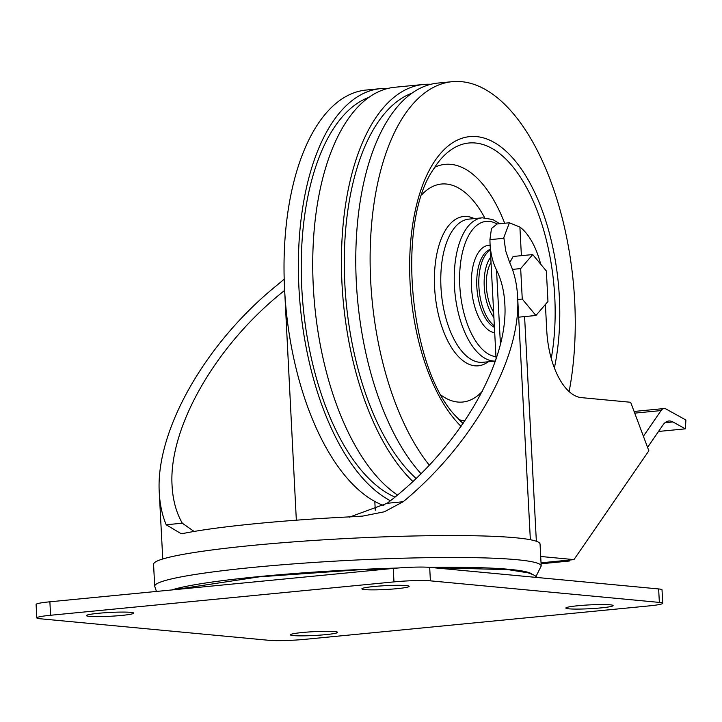 <?xml version="1.0" encoding="UTF-8"?>
<svg xmlns="http://www.w3.org/2000/svg" width="722" height="722" viewBox="0 0 722 722"><rect width="100%" height="100%" fill="white"/><g stroke="black" fill="none" stroke-linecap="round" stroke-linejoin="round"><path stroke-width="1.08" d="M491.023 262.465A31.606 15.18 84.4 0 0 486.393 286.751A31.606 15.18 84.4 0 0 493.631 312.166M540.697 264.189A64.366 30.911 84.4 0 0 519.894 227.051L509.407 222.791L503.83 237.511L505.734 251.039L509.633 262.438C514.272 272.546 516.925 283.963 517.611 296.67C521.636 357.354 473.461 443.705 403.21 501.727L384.375 511.781L362.877 516.059L355.386 516.591A184.047 14.909 177 0 0 184.688 533.179L181.186 533.711L166.186 524.768C162.224 515.264 159.932 504.678 159.3 493.009C155.167 431.278 205.201 343.049 277.248 285.019L284.197 279.161M545.39 304.467L546.762 330.622A64.366 30.911 84.4 0 0 581.327 397.623L630.649 402.271L648.861 450.808L573.954 559.613L540.706 556.481M349.358 517.169L387.109 503.297C458.064 449.644 508.929 363.374 504.813 303.682C504.137 291.092 501.375 279.892 496.537 270.064C492.738 262.357 490.572 253.566 490.039 243.693L489.922 239.65L491.474 228.495L497.106 223.982L509.398 222.782M284.648 290.415L296.336 520.183M518.685 317.166L535.914 315.496L547.962 301.471L546.364 271.012L532.719 254.568L513.125 256.472L509.732 262.637M573.954 559.613L541.04 562.817M194.092 531.446L182.287 523.197C176.267 512.584 172.874 500.184 172.098 485.996C168.172 427.893 216.059 344.538 284.306 290.695M535.598 576.048L536.554 575.362L541.202 566.003L540.056 544.072A193.514 15.676 177 0 0 515.752 537.782A193.514 15.676 177 0 0 297.951 541.554A193.514 15.676 177 0 0 153.56 564.324L154.707 586.255L156.439 591.435M269.135 640.333A26.822 2.175 177 0 0 305.55 639.286L648.943 605.911A26.822 2.175 177 0 0 662.724 603.285A26.822 2.175 177 0 0 659.357 602.41L430.393 580.84A26.822 2.175 177 0 0 393.977 581.887L50.585 615.261A26.822 2.175 177 0 0 36.804 617.888A26.822 2.175 177 0 0 40.17 618.763L269.135 640.333M662.724 603.285L662.02 589.811A26.822 2.175 177 0 0 658.644 588.944L429.689 567.366A26.822 2.175 177 0 0 393.273 568.422L49.881 601.796A26.822 2.175 177 0 0 36.1 604.422L36.804 617.888M98.58 613.276A23.664 1.913 177 0 0 86.423 615.595A23.664 1.913 177 0 0 110.15 616.272A23.664 1.913 177 0 0 133.687 613.122A23.664 1.913 177 0 0 98.58 613.276M374.032 586.508A23.664 1.913 177 0 0 361.875 588.827A23.664 1.913 177 0 0 385.602 589.504A23.664 1.913 177 0 0 409.13 586.354A23.664 1.913 177 0 0 374.032 586.508M302.554 632.499A23.664 1.913 177 0 0 290.397 634.818A23.664 1.913 177 0 0 314.124 635.495A23.664 1.913 177 0 0 337.652 632.337A23.664 1.913 177 0 0 302.554 632.499M578.006 605.731A23.664 1.913 177 0 0 565.84 608.05A23.664 1.913 177 0 0 589.576 608.727A23.664 1.913 177 0 0 613.104 605.568A23.664 1.913 177 0 0 578.006 605.731M512.449 269.387L520.67 268.593L522.259 299.052L535.914 315.496M532.719 254.568L520.67 268.593M517.764 299.486L522.259 299.052M564.297 560.552L569.324 561.03L541.085 563.774M569.324 561.03L570.037 559.992M647.742 447.117L662.931 425.05A26.29 12.626 84.4 0 1 668.825 421.007A26.29 12.626 84.4 0 1 672.904 421.946L685.368 428.85L685.9 420.023L666.054 409.022A13.149 6.317 84.4 0 0 664.014 408.553A13.149 6.317 84.4 0 0 661.072 410.574L643.528 436.052M685.368 428.85L658.518 431.458M383.869 505.59A210.337 101.008 -95.6 0 1 284.414 285.452A210.337 101.008 -95.6 0 1 366.262 90.033L380.602 88.635A210.337 101.008 -95.6 0 1 387.831 88.472M390.403 500.743A210.337 101.008 -95.6 0 1 298.493 276.084A210.337 101.008 -95.6 0 1 380.602 88.635M394.952 497.088A204.452 98.183 -95.6 0 1 302.13 293.854A204.452 98.183 -95.6 0 1 369.05 97.308M397.47 495.021A210.337 101.008 -95.6 0 1 312.734 267.239A210.337 101.008 -95.6 0 1 394.952 87.245L423.643 84.456A210.337 101.008 -95.6 0 1 430.872 84.294M412.876 481.484A210.337 101.008 -95.6 0 1 341.569 250.669A210.337 101.008 -95.6 0 1 423.643 84.456M416.116 478.433A204.452 98.183 -95.6 0 1 344.313 267.023A204.452 98.183 -95.6 0 1 412.091 93.12M420.989 473.695A210.337 101.008 -95.6 0 1 356.145 242.691A210.337 101.008 -95.6 0 1 437.992 83.066L452.333 81.667A210.337 101.008 -95.6 0 1 574.667 300.632A210.337 101.008 -95.6 0 1 569.126 391.613M429.292 465.194A210.337 101.008 -95.6 0 1 370.828 234.803A210.337 101.008 -95.6 0 1 452.333 81.667M374.817 501.474L375.269 510.192M496.537 270.064L500.427 344.25M403.21 501.727L387.109 503.297M503.875 238.296L489.922 239.65M524.587 316.597L536.356 541.274M519.894 227.051L521.392 255.669M182.287 523.197L166.186 524.768M541.202 566.003A193.514 15.676 177 0 0 516.898 559.712A193.514 15.676 177 0 0 299.098 563.485A193.514 15.676 177 0 0 154.707 586.255M532.078 574.189A184.57 14.954 177 0 0 509.561 569.369A184.57 14.954 177 0 0 429.545 567.357M397.687 568.034A184.57 14.954 177 0 0 171.782 589.946M658.644 588.944L659.357 602.41M429.689 567.366L430.393 580.84M174.264 589.703L259.216 576.842L359.655 569.739L393.246 568.422L393.977 581.887M49.881 601.796L50.585 615.261M661.072 410.574L634.791 413.128M672.904 421.946L665.007 422.713M493.911 317.536A36.019 17.301 -95.6 0 1 490.743 257.086M494.344 325.857A39.963 19.196 -95.6 0 1 478.903 286.706A39.963 19.196 -95.6 0 1 490.373 250.101M461.078 426.386A153.939 73.924 -95.6 0 1 410.818 240.047A153.939 73.924 -95.6 0 1 487.35 139.184A153.939 73.924 -95.6 0 1 559.342 296.886A153.939 73.924 -95.6 0 1 554.379 368.003M463.109 423.462A147.685 70.918 -95.6 0 1 457.414 417.821C409.843 371.839 395.457 223.811 433.281 169.535A147.685 70.918 -95.6 0 1 507.801 161.042A147.685 70.918 -95.6 0 1 554.749 296.751A147.685 70.918 -95.6 0 1 551.247 358.491M464.986 420.7A128.751 61.83 -95.6 0 1 459.345 419.78M434.806 167.242A128.751 61.83 -95.6 0 1 504.669 223.242M482.377 391.27A109.527 52.598 -95.6 0 1 441.422 395.403M421.91 194.615A109.527 52.598 -95.6 0 1 484.652 217.719M488.117 361.794A75.016 36.019 -95.6 0 1 435.14 294.666A75.016 36.019 -95.6 0 1 474.201 218.595M495.391 361.09L482.81 362.309A71.938 34.548 -95.6 0 1 441.476 294.053A71.938 34.548 -95.6 0 1 468.894 219.118L482.368 217.809A71.938 34.548 -95.6 0 0 454.851 291.823A71.938 34.548 -95.6 0 0 495.4 361.063M495.96 356.704A67.994 32.652 -95.6 0 1 459.616 277.672A67.994 32.652 -95.6 0 1 497.025 223.991M494.705 332.734A43.907 21.082 -95.6 0 1 471.475 287.067A43.907 21.082 -95.6 0 1 490.13 245.336M494.426 327.364A39.963 19.196 -95.6 0 1 476.836 286.905A39.963 19.196 -95.6 0 1 490.337 249.379M490.039 243.693L496.086 359.051M432.135 567.6L508.27 569.667L528.278 572.871L533.594 574.883L537.511 577.528M362.868 516.049L361.695 516.167M159.3 493.009L162.757 558.99M517.611 296.67L530.354 539.731M181.709 533.657L181.186 533.711M664.014 408.553L634.151 411.45M460.519 420.773L457.414 417.821M435.763 166.042L433.281 169.535M499.66 223.73L492.819 219.542L482.368 217.809"/></g></svg>
